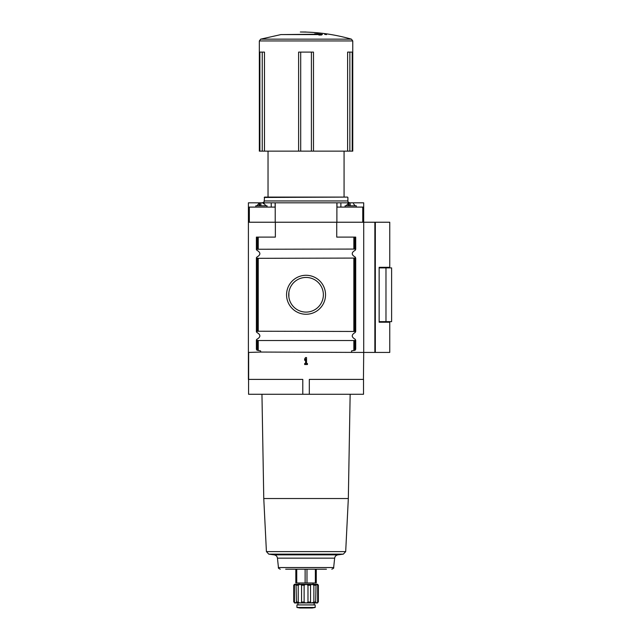 <?xml version="1.0" encoding="UTF-8"?>
<svg xmlns="http://www.w3.org/2000/svg" width="640" height="640" viewBox="0 0 640 640"><rect width="100%" height="100%" fill="white"/><g stroke="black" fill="none" stroke-linecap="round" stroke-linejoin="round"><path stroke-width="0.96" d="M294.424 585.208L293.736 585.208L293.736 602.04C294.744 603.232 294.744 603.232 293.736 602.04L294.424 602.04L294.424 585.208L296.064 584.28L294.52 584.28L293.736 585.208M296.064 584.28L296.352 585.208L298.216 585.208L300.288 584.28L296.064 584.28L296.44 602.52M301.568 585.208L304.12 585.208L306.048 584.28L300.288 584.28L301.568 585.208L301.568 602.04C300.952 603.232 299.84 603.232 298.216 602.04L296.352 602.04C296.576 603.232 295.936 603.232 294.424 602.04M307.984 585.208L310.528 585.208L311.816 584.28L306.048 584.28L307.984 585.208L307.984 602.04C306.696 603.232 305.408 603.232 304.12 602.04L301.568 602.04M313.88 585.208L315.744 585.208L316.04 584.28L311.816 584.28L313.88 585.208L313.88 602.04C312.264 603.232 311.144 603.232 310.528 602.04L307.984 602.04M315.664 602.52L316.04 584.28L317.68 585.208L317.68 602.04C316.168 603.232 315.52 603.232 315.744 602.04L313.88 602.04L311.632 602.96M317.68 585.208L318.36 585.208L317.584 584.28L318.36 585.208L318.36 602.04L317.68 602.04M298.216 585.208L298.216 602.04M304.12 585.208L304.12 602.04M310.528 585.208L310.528 602.04M259.888 151.144L259.336 151.144L259.336 40.944L352.76 40.944L352.76 151.144L264.488 151.144L264.488 52.104L259.888 52.104L259.888 151.144L264.488 151.144M313.488 151.144L313.488 52.104L298.608 52.104L298.608 151.144M352.208 151.144L352.208 52.104L347.608 52.104L347.608 151.144M288.72 294.776A17.328 17.328 0 0 1 314.712 279.768A17.328 17.328 0 0 1 314.712 309.776A17.328 17.328 0 0 1 288.72 294.776M288.872 292.536L288.872 297.008M248.408 207.096L275.128 207.096L275.128 202.816L248.408 202.816L248.392 379.4L302.784 379.4L302.784 394.28L363.52 394.28L363.52 379.4M375.328 352.432L389.752 352.432L389.752 322.224L379.144 322.224L379.144 267.32L389.752 267.32L389.752 222.232L375.328 222.232L375.328 352.432L363.712 352.432L363.712 222.232L336.736 222.232L336.736 237.112L355.712 237.112L355.712 249.256L355.248 249.064L355.248 237.112M363.712 352.432L363.44 379.4L363.712 352.432M286.56 294.776A19.488 19.488 0 0 1 315.792 277.896A19.488 19.488 0 0 1 315.792 311.648A19.488 19.488 0 0 1 286.56 294.776M256.912 350.152L256.392 349.208L256.392 339.888L256.912 339.256C260.84 337.008 260.84 334.752 256.912 332.496L256.392 331.464L258.248 331.224L355.712 331.464L355.712 258.08L258.248 258.32L256.392 258.08L256.912 257.048C260.84 254.792 260.84 252.544 256.912 250.288L256.392 249.656L256.392 237.112L275.36 237.112L275.36 222.232L336.736 222.232M248.656 379.4L248.656 352.432L260.856 352.056L260.544 350.88L258.248 350.472L258.248 340.528L354.32 340.528L355.712 340.288L355.192 339.256C351.264 337.008 351.264 334.752 355.192 332.496L355.712 331.464M260.856 352.056L363.44 352.432M355.192 350.152L355.712 349.208L354.792 350.312L351.552 350.88L351.616 352.432M355.712 349.208L355.712 340.288M355.712 249.256L355.192 250.288C351.264 252.544 351.264 254.792 355.192 257.048L355.712 258.08M258.248 340.528L256.392 340.288M256.392 349.208L256.856 350.12L258.248 350.472M256.392 331.872L256.392 257.672M256.392 249.256L355.248 249.064M344.072 151.144L344.072 197.088L347.528 197.088L264.576 197.088L264.2 200.952C264.568 201.536 263.952 202.16 262.344 202.816M268.032 151.144L268.032 197.088M275.128 202.816L336.976 202.816L336.976 207.096L363.688 207.096L363.688 202.816L336.976 202.816M275.216 202.816L275.216 222.232M363.688 207.096L363.688 222.232M336.888 202.816L336.888 222.232M248.576 379.4L248.576 394.28L302.784 394.28M275.36 222.232L248.392 222.232M363.712 222.232L375.328 222.232M304.656 364.52L304.656 363.544L305.56 363.544L305.56 358.944L304.656 360.336L304.656 358.944L305.56 357.544L306.536 357.544L306.536 363.544L307.448 363.544L307.448 364.52L304.656 364.52M363.44 379.4L309.32 379.4L309.32 394.28M348.528 203.744L348.368 205.456M356.272 207.096L356.272 205.792L345.112 205.792L345.112 207.096M259.248 203.744L259.088 205.456M266.992 207.096L266.992 205.792L255.832 205.792L255.832 207.096M319.504 35.032L319.504 34.576L318.888 35.056L321.48 35.008L322.416 34.392L317.216 33.792L314.664 33.84L318.584 34.216L283.176 34.576M319.504 34.576L280.944 34.576L260.688 39.152L259.336 40.944M324.648 33.712L324.648 34.36L326.512 34.608L326.512 33.96L324.648 33.712M379.144 321.648L391.608 321.648L391.608 267.896L385.976 267.896L385.976 321.648M379.144 267.896L385.976 267.896M326.432 569.208L285.664 569.208M316.28 569.208L316.28 582.976L295.824 582.976L295.824 569.208M313.024 582.976L313.024 584.28L299.072 584.28L299.072 582.976M317.584 584.28L316.04 584.28M318.36 585.208L318.36 602.04C317.36 603.232 317.36 603.232 318.36 602.04M317.584 602.968L294.52 602.968M315.168 604.92L296.936 604.92L296.936 607.448L315.168 607.448L315.168 604.92L315.168 607.448M353.848 331.224L353.848 258.32M258.248 331.224L258.248 258.32M353.848 350.472L353.848 340.528M355.248 350.12L355.248 340.48M355.248 331.272L355.248 258.272M354.32 350.392L354.32 340.528M354.32 331.232L354.32 258.312M257.784 350.392L257.784 340.528M257.784 331.232L257.784 258.312M256.856 350.12L256.856 340.48M256.856 331.272L256.856 258.272M353.848 249.016L353.848 237.112M258.248 249.016L258.248 237.112M354.32 249.016L354.32 237.112M257.784 249.016L257.784 237.112M256.856 249.064L256.856 237.112M249.336 207.096L249.336 222.232M362.76 207.096L362.76 222.232M340.872 202.816L340.872 207.096M348.816 202.816L348.816 203.744M263.288 202.816L263.288 203.744M271.232 202.816L271.232 207.096M350.184 205.456L350.184 203.744M349.032 205.456L349.032 203.744M260.904 205.456L260.904 203.744M259.76 205.456L259.76 203.744M306.048 32L300.32 32L306.048 32.088C321.464 32.568 336.584 34.928 351.416 39.152L260.688 39.152M347.528 197.088L264.2 197.456M347.896 197.456L347.896 200.952L264.2 200.952M374.864 222.232L374.864 352.432M262.248 52.104L262.248 151.144M300.696 52.104L300.696 151.144M311.408 52.104L311.408 151.144M349.856 52.104L349.856 151.144M350.152 394.28L348.328 498.536L263.768 498.536L261.952 394.28M348.328 498.536L345.688 551.608L266.416 551.608L268.76 554.136L274.16 554.856L337.936 554.856L343.336 554.136L268.76 554.136M277.456 558.16L278.44 567.544L333.656 567.544L334.648 558.16L277.456 558.16C277.128 556.288 276.032 555.184 274.16 554.856M296.752 582.976L296.752 569.208M305.12 582.976L305.12 569.208M306.984 582.976L306.984 569.208M315.352 582.976L315.352 569.208M312.24 607.992L299.856 607.992L312.192 608L315.168 607.48M353.496 203.744L355.192 205.792M347.88 203.744L346.184 205.792M264.216 203.744L265.912 205.792M258.6 203.744L256.904 205.792M351.416 39.152L352.76 40.944M347.896 200.952C347.528 201.536 348.152 202.16 349.76 202.816M263.768 498.536L266.416 551.608M345.688 551.608L343.336 554.136M334.648 558.16C334.968 556.288 336.064 555.184 337.936 554.856M333.656 567.544C334.08 567.912 333.464 568.464 331.808 569.208M278.44 567.544C278.016 567.912 278.64 568.464 280.288 569.208M297.944 603.064L297.944 604.92M314.16 603.064L314.16 604.92M311.92 607.752L306.048 608M299.856 607.992L296.936 607.48"/></g></svg>
